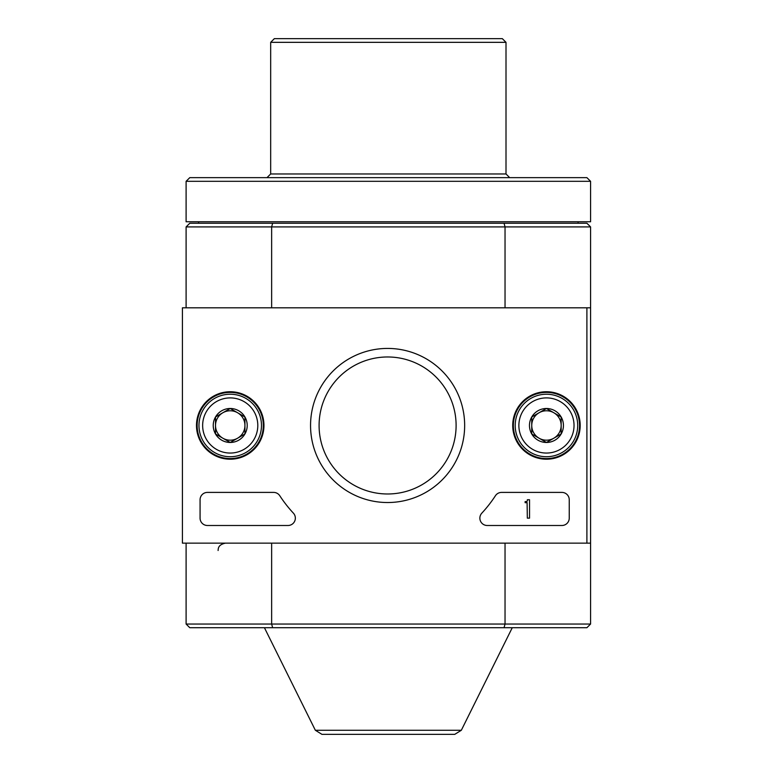 <?xml version="1.0" encoding="UTF-8"?>
<svg xmlns="http://www.w3.org/2000/svg" width="773" height="773" viewBox="0 0 773 773"><rect width="100%" height="100%" fill="white"/><g stroke="black" fill="none" stroke-linecap="round" stroke-linejoin="round"><path stroke-width="1.16" d="M186.1 307.809L186.1 226.914L505.04 226.914L504.054 223.242L272.627 223.242L271.642 226.914L271.642 307.809M272.627 223.242L189.781 223.242L186.1 226.914M586.9 543.139L182.418 543.139L182.418 307.809L586.9 307.809L586.9 543.139L590.582 543.139L590.582 226.914L586.9 223.242L504.054 223.242M590.582 543.139L590.582 624.043L586.9 627.715L504.054 627.715L505.04 624.043L505.04 543.139M590.582 624.043L271.642 624.043L272.627 627.715L504.054 627.715M272.627 627.715L189.781 627.715L186.1 624.043L186.1 543.139M186.1 624.043L271.642 624.043L271.642 543.139M586.9 307.809L590.582 307.809M590.582 226.914L505.04 226.914L505.04 307.809M461.336 730.263L315.345 730.263L321.935 734.35L454.746 734.35L461.336 730.263L512.257 627.715M578.078 221.764L578.078 223.242M270.676 42.331L506.006 42.331L502.324 38.65L274.347 38.65L270.676 42.331L270.676 173.964L266.994 177.645M506.006 42.331L506.006 173.964L270.676 173.964M509.678 177.645L506.006 173.964M590.582 181.317L586.9 177.645L189.781 177.645L186.1 181.317L186.1 221.764L590.582 221.764L590.582 181.317L186.1 181.317M196.487 425.479A33.732 33.732 0 0 1 247.089 396.259A33.732 33.732 0 0 1 247.089 454.688A33.732 33.732 0 0 1 196.487 425.479M512.721 425.479A33.732 33.732 0 0 1 563.324 396.259A33.732 33.732 0 0 1 563.324 454.688A33.732 33.732 0 0 1 512.721 425.479M310.553 425.479A77.049 77.049 0 0 1 426.126 358.749A77.049 77.049 0 0 1 426.126 492.208A77.049 77.049 0 0 1 310.553 425.479M561.894 492.401A7.353 7.353 0 0 1 569.247 499.754L569.247 518.142A7.353 7.353 0 0 1 561.894 525.495L487.222 525.495A7.353 7.353 0 0 1 481.84 513.127A128.695 128.695 0 0 0 495.425 495.735A7.353 7.353 0 0 1 501.59 492.401L561.894 492.401M273.613 492.401A7.353 7.353 0 0 1 279.778 495.735A128.695 128.695 0 0 0 293.373 513.127A7.353 7.353 0 0 1 287.981 525.495L207.425 525.495A7.353 7.353 0 0 1 200.072 518.142L200.072 499.754A7.353 7.353 0 0 1 207.425 492.401L273.613 492.401M197.134 425.479A33.094 33.094 0 0 1 246.771 396.82A33.094 33.094 0 0 1 246.771 454.138A33.094 33.094 0 0 1 197.134 425.479M513.359 425.479A33.094 33.094 0 0 1 562.995 396.82A33.094 33.094 0 0 1 562.995 454.138A33.094 33.094 0 0 1 513.359 425.479M319.094 425.479A68.507 68.507 0 0 1 421.855 366.151A68.507 68.507 0 0 1 421.855 484.806A68.507 68.507 0 0 1 319.094 425.479M527.331 499.754L529.534 499.754L529.534 518.142L527.331 518.142L527.089 502.508A0.734 0.734 0 0 1 526.597 502.692L525.128 502.692L525.128 501.59L526.229 501.59A1.102 1.102 0 0 0 527.331 500.489L527.331 499.754M531.747 416.985L546.453 408.492L561.159 416.985L561.159 433.972L546.453 442.465L531.747 433.972L531.747 416.985A16.987 16.987 0 0 1 561.159 416.985A16.987 16.987 0 0 1 546.453 442.465A16.987 16.987 0 0 1 531.747 416.985L531.747 433.972L546.453 442.465L561.159 433.972L561.159 416.985L553.806 412.743A14.706 14.706 0 0 1 553.806 438.214A14.706 14.706 0 0 1 531.747 425.479A14.706 14.706 0 0 1 539.1 412.743L531.747 416.985M546.453 453.055A27.577 27.577 0 0 1 522.567 411.69A27.577 27.577 0 0 1 570.339 411.69A27.577 27.577 0 0 1 546.453 453.055M546.453 456.727A31.258 31.258 0 0 1 519.388 409.845A31.258 31.258 0 0 1 573.518 409.845A31.258 31.258 0 0 1 546.453 456.727M539.1 412.743A14.706 14.706 0 0 1 553.806 412.743L546.453 408.492L539.1 412.743M215.512 416.985L230.228 408.492L244.935 416.985L244.935 433.972L230.228 442.465L215.512 433.972L215.512 416.985A16.987 16.987 0 0 1 244.935 416.985A16.987 16.987 0 0 1 230.228 442.465A16.987 16.987 0 0 1 215.512 416.985L215.512 433.972L230.228 442.465L244.935 433.972L244.935 416.985L237.582 412.743A14.706 14.706 0 0 1 237.582 438.214A14.706 14.706 0 0 1 215.512 425.479A14.706 14.706 0 0 1 222.875 412.743L215.512 416.985M230.228 453.055A27.577 27.577 0 0 1 206.343 411.69A27.577 27.577 0 0 1 254.104 411.69A27.577 27.577 0 0 1 230.228 453.055M230.228 456.727A31.258 31.258 0 0 1 203.154 409.845A31.258 31.258 0 0 1 257.293 409.845A31.258 31.258 0 0 1 230.228 456.727M222.875 412.743A14.706 14.706 0 0 1 237.582 412.743L230.228 408.492L222.875 412.743M218.092 550.502C218.295 548.801 217.851 544.752 225.445 543.139M315.345 730.263L264.424 627.715M198.603 221.764L198.603 223.242"/></g></svg>
